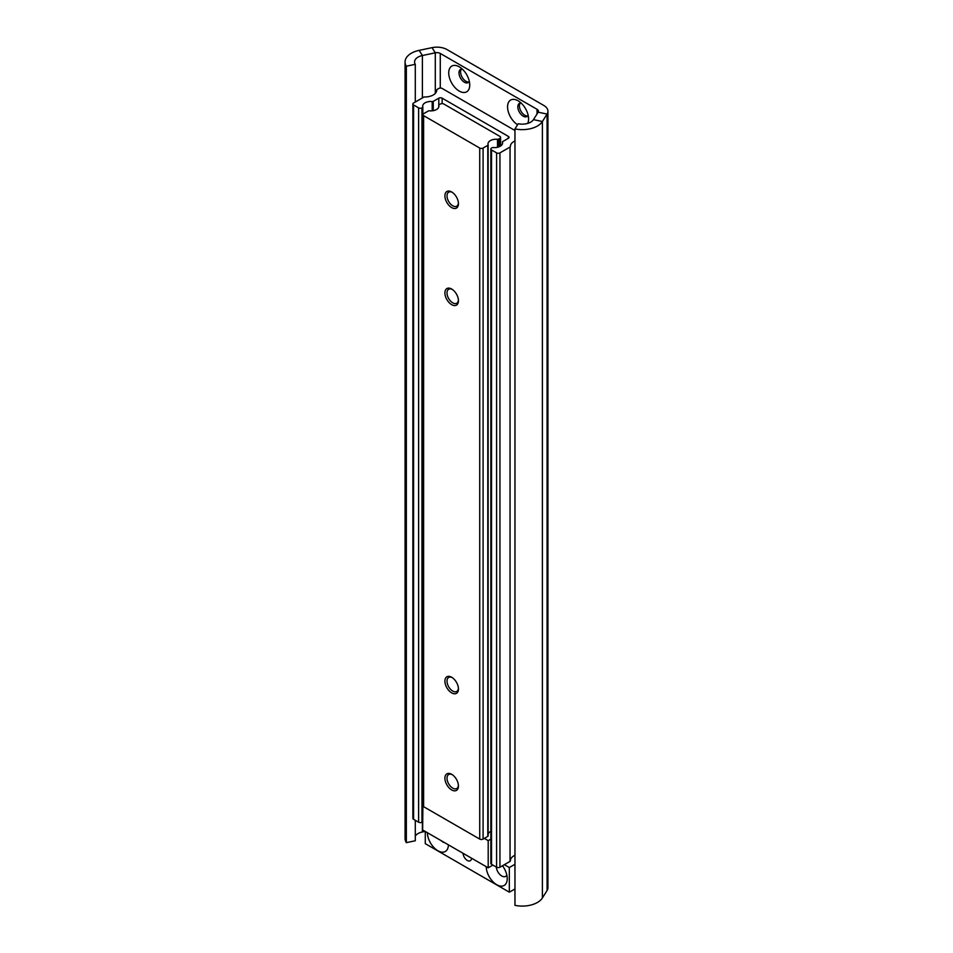 <?xml version="1.0" encoding="UTF-8"?>
<svg xmlns="http://www.w3.org/2000/svg" width="953" height="953" viewBox="0 0 953 953"><rect width="100%" height="100%" fill="white"/><g stroke="black" fill="none" stroke-linecap="round" stroke-linejoin="round"><path stroke-width="1.43" d="M527.676 123.402A14.855 8.577 -120 0 0 528.581 118.994A14.855 8.577 -120 0 0 518.075 100.792L518.075 100.792A14.855 8.577 -120 0 0 507.568 106.569A14.855 8.577 -120 0 0 517.574 124.748M521.077 103.031A7.612 4.396 -120 0 0 519.397 103.377A7.612 4.396 -120 0 0 518.229 109.476A7.612 4.396 -120 0 0 523.197 116.171A7.612 4.396 -120 0 0 527.009 116.552A7.612 4.396 -120 0 0 528.141 115.265M520.278 103.055A7.612 4.396 -120 0 0 520.076 109.285A7.612 4.396 -120 0 0 524.805 115.253A7.612 4.396 -120 0 0 527.724 115.944M459.239 66.817A14.855 8.577 -120 0 0 448.732 72.893A14.855 8.577 -120 0 0 459.239 91.083A14.855 8.577 -120 0 0 469.746 85.02A14.855 8.577 -120 0 0 459.239 66.817L459.239 66.817M462.241 69.057A7.612 4.396 -120 0 0 460.561 69.402A7.612 4.396 -120 0 0 459.394 75.501A7.612 4.396 -120 0 0 464.361 82.208A7.612 4.396 -120 0 0 468.173 82.577A7.612 4.396 -120 0 0 469.305 81.303M461.443 69.093A7.612 4.396 -120 0 0 461.24 75.311A7.612 4.396 -120 0 0 465.957 81.279A7.612 4.396 -120 0 0 468.888 81.97M514.965 128.893A21.395 12.353 0 0 0 542.388 121.519L547.082 114.074A14.259 8.232 0 0 0 547.939 111.251L547.939 887.708A14.259 8.232 0 0 1 547.082 890.519L542.388 897.964A21.395 12.353 0 0 1 514.965 905.35L514.965 128.893L518.218 123.735A11.889 6.862 0 0 0 533.454 119.637L538.147 112.192A4.753 2.74 0 0 0 538.433 111.251A4.753 2.74 0 0 0 537.039 109.309L440.274 53.451A4.753 2.74 0 0 0 435.295 52.808L422.393 55.524A11.889 6.862 0 0 0 414.567 61.969A11.889 6.862 0 0 0 415.294 64.316L406.347 66.198L406.347 842.643L415.294 840.772L415.294 820.283M547.939 111.251A14.259 8.232 0 0 0 543.758 105.426L447.005 49.568A14.259 8.232 0 0 0 432.043 47.65L419.141 50.366A21.395 12.353 0 0 0 405.061 61.969A21.395 12.353 0 0 0 406.347 66.198M425.121 831.397L422.393 831.969A11.889 6.862 0 0 0 415.294 836.079M405.061 61.969L405.061 838.426A21.395 12.353 0 0 0 406.347 842.643M415.294 102.031L415.294 64.316M444.682 842.69A7.731 4.455 60 0 1 442.931 842.011A7.731 4.455 60 0 1 441.191 840.677M471.509 858.176A5.944 3.431 60 0 1 470.282 860.75A5.944 3.431 60 0 1 467.304 860.452A5.944 3.431 60 0 1 463.11 853.328M506.817 875.009A7.731 4.455 60 0 1 505.638 876.367A7.731 4.455 60 0 1 501.766 875.986A7.731 4.455 60 0 1 496.322 867.075M448.398 844.835A14.855 8.577 60 0 1 437.892 850.743A14.855 8.577 60 0 1 427.385 832.708M502.481 865.753A14.855 8.577 60 0 1 507.234 878.654A14.855 8.577 60 0 1 496.799 884.753A14.855 8.577 60 0 1 486.221 866.67M504.363 864.669L509.331 867.54L514.965 864.288M509.331 867.54L509.331 892.187L514.965 888.946M425.276 831.492L425.276 843.667L509.331 892.187M510.391 860.523A11.889 6.862 180 0 1 514.965 855.294M514.965 130.501L442.156 88.462A2.382 1.37 0 0 0 438.797 88.462L437.093 89.439A1.191 0.691 0 0 0 436.748 89.927A11.889 6.862 180 0 1 436.748 90.13A11.889 6.862 180 0 1 424.55 96.98A1.191 0.691 0 0 0 423.68 97.182L413.578 103.019A2.382 1.37 0 0 0 412.875 103.996A2.382 1.37 0 0 0 413.578 104.961L418.617 107.868A2.382 1.37 0 0 0 421.976 107.868L422.477 107.582A1.191 0.691 0 0 0 422.81 106.974A8.089 4.67 180 0 1 422.679 106.152A8.089 4.67 180 0 1 432.197 101.554A1.191 0.691 0 0 0 433.246 101.363L438.797 98.171A2.382 1.37 180 0 1 442.156 98.171L508.342 136.386A2.382 1.37 180 0 1 509.045 137.351A2.382 1.37 180 0 1 508.342 138.328L502.803 141.52A1.191 0.691 0 0 0 502.469 142.128A8.089 4.67 180 0 1 502.6 142.962A8.089 4.67 180 0 1 493.082 147.548A1.191 0.691 0 0 0 492.034 147.739L491.534 148.025A2.382 1.37 0 0 0 490.843 149.002A2.382 1.37 0 0 0 491.534 149.966L496.584 152.885A2.382 1.37 0 0 0 499.944 152.885L510.046 147.048A1.191 0.691 0 0 0 510.391 146.548A11.889 6.862 180 0 1 510.391 146.369A11.889 6.862 180 0 1 514.965 140.961M490.843 149.002L490.843 863.335A2.382 1.37 0 0 0 491.534 864.311L496.584 867.218A2.382 1.37 0 0 0 499.944 867.218L510.046 861.381A1.191 0.691 0 0 0 510.391 860.881L510.391 860.904M412.875 103.996L412.875 818.329A2.382 1.37 0 0 0 413.578 819.294L418.617 822.213A2.382 1.37 0 0 0 421.976 822.213L422.477 821.927A1.191 0.691 0 0 0 422.632 821.808M492.904 865.098L488.198 867.814L422.632 829.956L422.929 802.617M488.198 867.814L488.198 840.641L484.303 838.39M490.843 839.105L488.198 840.641M451.674 677.261A9.566 5.527 -120 0 0 444.908 681.169A9.566 5.527 -120 0 0 451.674 692.879A9.566 5.527 -120 0 0 458.441 688.971A9.566 5.527 -120 0 0 451.674 677.261L451.674 677.261M452.222 677.595A8.089 4.67 -120 0 0 448.684 677.464A8.089 4.67 -120 0 0 447.445 683.944A8.089 4.67 -120 0 0 452.723 691.068A8.089 4.67 -120 0 0 456.761 691.461A8.089 4.67 -120 0 0 458.417 688.328M451.674 774.312A9.566 5.527 -120 0 0 444.908 778.22A9.566 5.527 -120 0 0 451.674 789.942A9.566 5.527 -120 0 0 458.441 786.034A9.566 5.527 -120 0 0 451.674 774.312L451.674 774.312M452.222 774.658A8.089 4.67 -120 0 0 448.684 774.515A8.089 4.67 -120 0 0 447.445 780.995A8.089 4.67 -120 0 0 452.723 788.119A8.089 4.67 -120 0 0 456.761 788.524A8.089 4.67 -120 0 0 458.417 785.391M451.674 191.97A9.566 5.527 -120 0 0 444.908 195.877A9.566 5.527 -120 0 0 451.674 207.599A9.566 5.527 -120 0 0 458.441 203.692A9.566 5.527 -120 0 0 451.674 191.97L451.674 191.97M452.222 192.315A8.089 4.67 -120 0 0 448.684 192.184A8.089 4.67 -120 0 0 447.445 198.653A8.089 4.67 -120 0 0 452.723 205.777A8.089 4.67 -120 0 0 456.761 206.182A8.089 4.67 -120 0 0 458.417 203.049M451.674 289.033A9.566 5.527 -120 0 0 444.908 292.94A9.566 5.527 -120 0 0 451.674 304.662A9.566 5.527 -120 0 0 458.441 300.755A9.566 5.527 -120 0 0 451.674 289.033L451.674 289.033M452.222 289.378A8.089 4.67 -120 0 0 448.684 289.236A8.089 4.67 -120 0 0 447.445 295.716A8.089 4.67 -120 0 0 452.723 302.84A8.089 4.67 -120 0 0 456.761 303.233A8.089 4.67 -120 0 0 458.417 300.112M499.896 138.34A2.382 1.37 0 0 0 500.599 137.363A2.382 1.37 0 0 0 499.896 136.398L443.788 104.008A2.382 1.37 0 0 0 440.429 104.008L439.095 104.782A1.191 0.691 0 0 0 438.761 105.39A8.089 4.67 180 0 1 438.892 106.212A8.089 4.67 180 0 1 429.374 110.81A1.191 0.691 0 0 0 428.326 111.001L423.62 113.717A2.382 1.37 0 0 0 422.929 114.682A2.382 1.37 0 0 0 423.62 115.647L479.728 148.049A2.382 1.37 0 0 0 483.088 148.049L487.793 145.332A1.191 0.691 0 0 0 488.115 144.725A8.089 4.67 180 0 1 487.996 143.891A8.089 4.67 180 0 1 497.514 139.305A1.191 0.691 0 0 0 498.562 139.114L499.896 138.34L499.896 146.44M488.139 834.054A8.089 4.67 180 0 1 490.843 831.385M422.929 114.682L422.929 805.726A2.382 1.37 0 0 0 423.62 806.691L479.728 839.093A2.382 1.37 0 0 0 483.088 839.093L487.793 836.377A1.191 0.691 0 0 0 488.115 835.769L488.115 144.963M435.295 93.418L435.295 52.808L432.043 47.65M538.147 112.192L547.082 114.074L547.082 890.519M533.454 119.637L542.388 121.519L542.388 897.964M422.393 97.933L422.393 55.524L419.141 50.366M422.393 831.969L422.393 821.974M440.274 88.069L440.274 53.451M537.039 113.943L537.039 109.309M510.046 861.381L510.046 147.048M499.944 867.218L499.944 152.885M496.584 867.218L496.584 152.885M491.534 864.311L491.534 149.966M502.469 143.784L502.469 142.128M508.342 138.328L508.342 136.386M442.156 103.603L442.156 98.171M438.797 105.068L438.797 98.171M433.246 110.667L433.246 101.363M432.197 110.81L432.197 101.554M422.834 107.105L422.834 802.676L422.81 107.224M422.477 821.927L422.477 107.582M421.976 822.213L421.976 107.868M418.617 822.213L418.617 107.868M413.578 819.294L413.578 104.961M498.562 147L498.562 139.114M497.514 147.298L497.514 139.305M487.793 836.377L487.793 145.332M483.088 839.093L483.088 148.049M479.728 839.093L479.728 148.049M423.62 806.691L423.62 115.647M438.761 107.046L438.761 105.39M502.457 143.843L502.457 142.009M500.599 146.035L500.599 137.363M488.139 835.888L488.139 144.844M438.749 107.105L438.749 105.259"/></g></svg>
